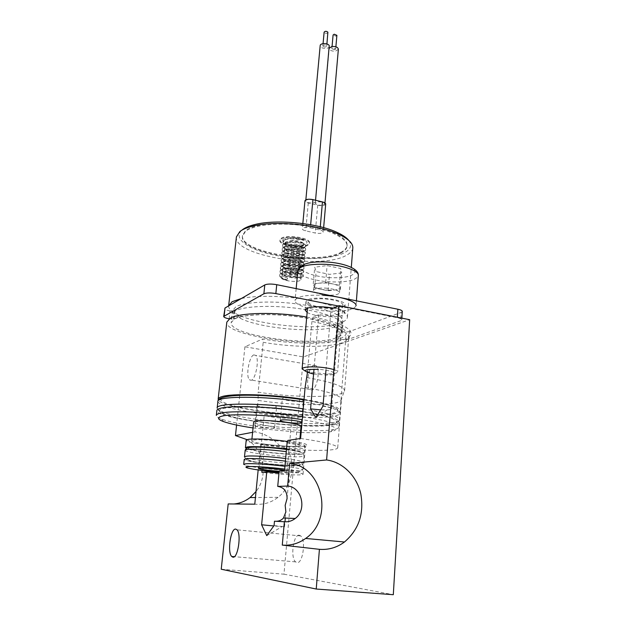 <?xml version="1.0" encoding="UTF-8"?>
<svg xmlns="http://www.w3.org/2000/svg" width="626" height="626" viewBox="0 0 626 626"><rect width="100%" height="100%" fill="white"/><g stroke="black" fill="none" stroke-linecap="round" stroke-linejoin="round"><path stroke-width="0.47" stroke-dasharray="3.13 2.35" d="M299.251 535.214C293.438 534.056 290.143 557.578 295.55 561.866L296.896 562.563C302.734 564.229 306.2 540.113 300.746 535.942L299.251 535.214M253.804 354.887C249.195 356.194 245.603 376.179 249.351 379.755L251.167 380.318C255.776 379.434 259.54 358.925 255.752 355.419L253.804 354.887M313.908 365.161C308.649 366.296 305.214 385.796 309.651 389.403L311.771 390.014C317.038 389.27 320.653 369.293 316.161 365.74L313.908 365.161M325.958 370.216L331.005 309.134C336.318 310.253 339.049 311.545 339.19 313.016C339.323 315.504 327.578 316.318 318.712 314.502L313.313 316.866C345.513 324.01 357.055 330.982 347.946 337.782C336.506 344.668 295.261 344.926 262.764 338.963L244.922 346.765L303.399 356.922L409.678 319.698M221.228 569.237L283.969 574.183L303.399 356.922M247.02 439.655C263.976 449.233 268.71 475.752 256.034 491.535M233.913 503.985L228.185 503.93M244.922 346.765L236.589 425.054M283.969 574.183L393.308 594.7M313.313 316.866L311.936 321.435C335.982 326.381 348.228 331.725 348.682 337.453L345.505 341.287C334.55 347.813 294.635 348.001 263.186 342.281L262.764 338.963M311.936 321.435L307.444 372.54M306.998 377.619C331.498 381.954 344.026 386.281 344.597 390.616L344.01 391.853C338.924 398.05 293.625 397.839 258.131 392.142L263.186 342.281M305.097 387.478C328.752 391.54 340.873 395.538 341.452 399.482L340.92 400.577C336.17 406.188 292.412 405.765 258.1 400.39L258.131 392.142M300.605 438.466C324.659 441.972 337.023 445.055 337.711 447.731C337.782 450.986 311.615 451.229 282.076 448.717C274.986 439.366 265.933 433.748 254.915 431.87L258.1 400.39M287.874 440.414C302.914 442.629 308.986 444.421 306.091 445.798C301.951 447.246 280.808 446.322 264.102 444.045L260.69 444.562L286.958 448.067L282.076 448.717M287.068 443.059C298.829 444.726 304.925 446.205 305.363 447.504L304.502 448.106C300.582 449.452 280.362 448.545 264.368 446.377L264.102 444.045M284.54 470.556C296.403 472.074 302.577 473.303 303.047 474.242C303.477 475.737 280.291 474.602 261.825 472.309M262.004 470.455L264.368 446.377M279.165 470.971C285.691 471.801 289.102 472.481 289.384 473.006C288.977 473.467 285.503 473.499 278.969 473.084M275.808 521.278L274.478 521.208M274.071 525.605L284.525 526.779L273.82 525.95M322.993 406.157C328.478 407.049 331.318 407.933 331.514 408.817C331.404 409.381 329.941 409.748 327.116 409.905L320.661 409.873M318.712 314.502L314.009 369.16M254.915 431.87L252.607 432.308M286.958 448.067C296.145 463.78 292.232 486.472 278.038 497.326C271.113 502.678 263.358 504.963 254.774 504.18M258.17 469.946L260.69 444.562M343.064 306.912L345.106 304.956C346.624 299.932 315.058 295.605 307.632 299.87L305.918 301.662C304.698 306.693 334.933 310.919 343.064 306.912M307.139 312.452C313.485 316.459 335.943 318.282 342.399 315.293L344.441 313.407C344.261 311.419 340.552 309.651 333.322 308.117M229.233 318.853L234.061 318.955C242.552 314.252 270.283 313.047 296.88 316.607C323.517 320.129 342.829 327.5 342.172 333.11C341.992 334.965 340.106 336.553 336.53 337.868L335.849 338.118L336.561 338.627L338.658 339.01C343.071 339.715 346.546 339.73 349.081 339.057L400.601 320.802L401.767 319.855C401.689 319.049 400.21 318.337 397.33 317.734L338.212 305.981M349.081 339.057L349.66 331.467L401.125 312.405L400.601 320.802M349.66 331.467C347.133 332.171 343.658 332.171 339.261 331.459L338.658 339.01M229.147 318.837L230.032 310.965L234.938 311.075C243.428 306.177 271.105 304.831 297.64 308.422C324.205 311.975 343.455 319.534 342.782 325.34C342.602 327.257 340.716 328.908 337.14 330.285L336.459 330.544L337.171 331.068L339.261 331.459M230.032 310.965C226.534 310.261 224.718 309.447 224.593 308.524M402.283 311.427L401.125 312.405M231.44 319.26L232.316 311.396M233.514 319.252L234.39 311.38M335.849 338.118L336.459 330.544M336.561 338.627L337.171 331.068M313.595 373.996L326.349 375.029C340.521 375.138 334.253 370.31 318.36 369.332M333.861 369.598C336.365 370.412 337.617 371.187 337.602 371.93C337.211 373.182 333.94 373.855 327.797 373.941L311.466 372.517L304.901 370.858M325.41 288.093C334.01 288.844 338.705 290.386 339.503 292.702C338.713 294.588 334.722 295.402 327.515 295.143C318.994 294.408 314.315 292.866 313.469 290.527C314.205 288.664 318.18 287.858 325.41 288.093M327.93 290.198L334.206 290.088C337.79 289.674 339.691 288.876 339.91 287.686L339.879 287.381C339.386 286.012 336.945 284.846 332.547 283.868L325.841 283.015L319.432 283.148C315.942 283.578 314.103 284.368 313.908 285.519L313.258 283.844L325.669 282.443L339.378 285.292L340.38 289.439L328.087 290.738L314.667 287.991L313.962 285.933C314.604 287.295 317.077 288.437 321.396 289.368L327.93 290.198M356.405 300.84L356.037 305.715C354.113 309.948 344.738 311.725 327.907 311.052C310.856 310.144 294.361 305.042 295.057 300.59C296.669 296.474 305.95 294.705 322.899 295.269M326.889 307.835C315.504 306.85 309.244 304.854 308.086 301.865C309.041 299.502 314.362 298.492 324.033 298.829C335.552 299.846 341.851 301.834 342.923 304.792C341.866 307.194 336.522 308.211 326.889 307.835M340.38 289.439L341.71 272.92L329.464 274.376L316.114 271.551L314.729 267.161L327.101 265.604L340.732 268.538L341.71 272.92M339.378 285.292L340.732 268.538M325.669 282.443L327.101 265.604M313.258 283.844L314.729 267.161M314.667 287.991L316.114 271.551M328.087 290.738L329.464 274.376M322.108 205.289C318.188 205.351 315.903 204.647 315.269 203.16L318.031 201.854C321.967 201.791 324.252 202.495 324.886 203.982L322.108 205.289M338.369 49.18L335.653 51.113C331.897 51.363 329.745 50.471 329.19 48.437L329.221 48.241M305.942 201.392L305.762 200.844C305.66 198.911 314.08 199.209 315.246 201.181L315.418 201.705C315.496 203.638 307.163 203.348 305.942 201.392M329.386 46.41C329.393 49.086 321.42 49.031 320.34 46.355L320.183 45.604M334.558 49.775L331.866 48.664L332.993 47.858L335.692 48.969L334.558 49.775M336.89 35.338L335.763 36.159L333.079 35.025M322.93 46.16L322.867 45.855C323.908 44.743 325.16 44.751 326.639 45.878L326.702 46.183C325.669 47.294 324.409 47.286 322.93 46.16M283.648 238.929C282.044 240.149 282.561 241.456 285.206 242.849C291.246 245.259 297.452 245.846 303.813 244.602L305.676 243.835C312.632 240.048 289.181 234.75 283.648 238.929M291.098 240.431C296.051 239.468 300.441 239.476 304.283 240.47L296.669 238.263C290.91 237.81 286.825 238.389 284.407 239.985C283.062 241.245 283.633 242.559 286.129 243.937C291.466 246.198 296.794 246.879 302.115 245.979L303.547 245.431L304.181 244.257C304.197 241.683 288.876 240.032 285.433 243.193L284.65 244.445C283.821 248.068 299.377 251.096 303.047 248.968L303.853 248.131C304.659 245.572 288.664 243.647 285.065 246.902L284.29 248.139C283.461 251.73 299.032 254.743 302.702 252.654L303.516 251.832C304.314 249.312 288.296 247.395 284.705 250.611L283.93 251.84C283.101 255.392 298.696 258.397 302.366 256.347L303.172 255.541C303.97 253.06 287.937 251.151 284.345 254.336L283.562 255.549C282.741 259.07 298.352 262.067 302.022 260.048L302.827 259.258C303.626 256.809 287.569 254.923 283.977 258.068L283.202 259.266C282.381 262.748 298.007 265.737 301.677 263.757L302.483 262.983C303.281 260.572 287.201 258.695 283.609 261.809L282.835 262.99C282.013 266.441 297.663 269.415 301.333 267.482L302.139 266.715C302.937 264.344 286.841 262.474 283.242 265.549L282.467 266.723C281.653 270.135 297.319 273.108 300.989 271.207L301.795 270.455C302.585 268.124 286.473 266.269 282.874 269.305L282.099 270.471C281.293 273.844 296.974 276.802 300.644 274.939L301.45 274.204C302.241 271.911 286.105 270.064 282.506 273.069L281.731 274.219C281.817 275.651 283.774 276.927 287.616 278.038L287.365 280.659C283.523 279.548 281.559 278.28 281.473 276.856L282.248 275.722C285.847 272.74 301.99 274.579 301.208 276.841L300.402 277.568C296.732 279.407 281.035 276.449 281.841 273.1L282.616 271.95C286.215 268.93 302.342 270.784 301.552 273.085L300.746 273.828C297.076 275.698 281.403 272.74 282.209 269.352L282.983 268.186C286.583 265.134 302.687 266.997 301.904 269.337L301.098 270.096C297.42 272.005 281.763 269.031 282.576 265.612L283.351 264.438C286.951 261.347 303.039 263.217 302.248 265.604L301.442 266.371C297.765 268.319 282.123 265.338 282.944 261.879L283.719 260.69C287.311 257.568 303.383 259.454 302.593 261.871L301.779 262.654C298.109 264.642 282.49 261.652 283.312 258.155L284.087 256.957C287.678 253.796 303.727 255.69 302.929 258.147L302.123 258.945C298.453 260.972 282.85 257.975 283.672 254.438L284.447 253.225C288.046 250.032 304.072 251.942 303.274 254.438L302.468 255.244C298.798 257.309 283.21 254.297 284.032 250.736L284.814 249.508C288.406 246.276 304.416 248.193 303.618 250.729L302.804 251.558C299.134 253.655 283.57 250.635 284.4 247.035L285.174 245.799C288.766 242.536 304.76 244.461 303.954 247.035L303.148 247.873C299.478 250.009 283.922 246.98 284.76 243.342L285.534 242.09L291.098 240.431C298.352 240.587 302.71 241.863 304.181 244.257M300.136 280.464C296.419 282.803 280.691 280.456 281.395 277.654L282.146 276.747C285.683 274.344 301.755 276.715 300.965 279.509L300.136 280.464M281.066 239.109C286.356 234.875 310.637 238.631 309.361 243.444L308.07 245.118C302.366 249.171 278.844 245.478 279.939 240.658L281.066 239.109M281.137 238.365C286.434 234.124 310.699 237.88 309.432 242.708L308.141 244.383C302.428 248.452 278.922 244.758 280.018 239.922L281.137 238.365M341.702 251.863C319.714 265.541 239.39 252.755 242.481 235.446L245.744 230.478C254.015 223.92 280.182 221.33 305.05 225.078C329.965 228.772 347.923 237.841 347.133 245.345C346.906 247.802 345.098 249.977 341.702 251.863M341.647 252.591C319.659 266.23 239.312 253.452 242.395 236.19L245.658 231.229C253.929 224.687 280.104 222.105 304.979 225.853C329.902 229.546 347.86 238.6 347.07 246.081C346.843 248.538 345.036 250.705 341.647 252.591M301.442 399.498L303.336 400.577L302.436 401.11C298.453 402.268 281.731 400.217 282.342 398.637L283.155 398.136L288.797 397.807M275.823 407.581C272.326 408.606 256.355 406.65 256.934 405.265L257.599 404.85C260.909 403.778 277.224 405.765 276.551 407.15L275.823 407.581M273.867 427.988C270.369 428.802 254.305 426.909 254.86 425.735L255.518 425.398C258.82 424.538 275.244 426.47 274.595 427.636L273.867 427.988M290.84 417.886C285.73 419.17 263.507 416.509 264.274 414.686L265.252 414.138C269.994 412.769 292.905 415.5 291.959 417.307L290.84 417.886M284.572 470.282L287.06 471.088L285.949 471.37L279.141 471.245M284.94 466.284C296.395 467.786 302.342 469.015 302.788 469.985L300.284 470.619C290.965 471.488 254.312 467.99 245.815 465.423L243.71 464.398M285.409 461.112C296.849 462.637 302.788 463.921 303.227 464.954L300.723 465.65C289.541 466.871 242.966 461.738 244.226 459.374M279.055 472.176L298.086 472.818C302.773 472.2 298.305 470.955 284.681 469.077M298.477 465.368C303.555 464.609 298.79 463.217 284.181 461.182C270.471 459.421 253.405 458.412 248.428 459.038C235.65 460.376 286.27 466.699 298.477 465.368M247.927 447.856C245.572 450.305 289.118 455.298 299.494 453.811C304.604 452.919 300.269 451.44 286.489 449.358M302.522 416.673C326.146 420.382 338.275 423.833 338.901 427.026C338.776 428.129 336.835 429.006 333.063 429.639L332.789 429.686C312.03 433.435 241.096 426.689 221.667 419.107C218.051 417.777 216.275 416.548 216.322 415.437M302.984 411.47C326.569 415.234 338.666 418.778 339.284 422.096C339.151 423.278 337.117 424.209 333.173 424.89C308.086 429.898 214.867 418.661 216.87 410.523M301.137 432.456C314.111 432.965 323.877 432.738 330.442 431.776L330.7 431.737C343.009 428.943 333.533 424.913 302.264 419.639M253.311 440.117C261.167 438.419 301.012 442.926 299.345 445.297L297.358 446.048C288.406 447.535 250.611 443.208 251.746 440.798L253.311 440.117M301.02 426.353L299.025 427.284C290.081 429.225 252.489 424.78 253.671 421.877M286.512 449.1C297.906 450.697 303.821 452.082 304.244 453.263L301.732 454.108C291.865 455.478 252.247 451.471 246.394 448.506M287.553 441.471C298.719 443.091 304.494 444.53 304.893 445.79L302.374 446.729C291.2 448.521 244.883 443.224 246.206 440.242M302.827 399.615C272.263 394.818 233.764 393.731 223.826 397.111C213.403 400.421 230.618 406.681 257.998 410.672C285.276 414.709 318.618 416.055 331.905 413.434C345.615 410.891 333.541 404.373 302.827 399.615M256.91 421.439C229.437 417.558 212.12 411.673 222.535 408.731C232.465 405.711 271.074 407.017 301.763 411.673C332.594 416.282 344.738 422.362 331.021 424.577C317.718 426.869 284.282 425.359 256.91 421.439M304.048 399.38C327.539 403.285 339.582 407.041 340.176 410.656C340.028 411.947 337.993 412.988 334.057 413.763C310.191 419.13 223.161 409.068 218.458 400.131M306.724 317.061C332.351 321.897 345.497 327.328 346.178 333.376C345.975 335.38 343.924 337.093 340.028 338.517C315.121 348.705 224.155 335.966 226.823 322.093M337.124 326.076C340.669 324.675 342.532 323.008 342.719 321.068C343.4 315.199 324.323 307.593 297.984 304.056C271.692 300.472 244.242 301.873 235.791 306.842L232.536 310.652C232.395 313.172 234.985 315.731 240.29 318.329C259.712 328.22 312.992 333.251 333.783 327.163L337.124 326.076M228.646 305.887C228.506 308.681 231.33 311.498 237.113 314.346C258.139 325.137 315.128 330.52 337.664 323.853L341.28 322.656C345.176 321.107 347.234 319.252 347.438 317.1C346.679 310.684 333.768 304.972 308.704 299.979C284.979 295.707 256.59 295.167 241.378 298.508M234.445 319.025C242.888 314.362 270.416 313.164 296.818 316.701C323.251 320.199 342.43 327.515 341.773 333.087C341.593 334.926 339.73 336.498 336.178 337.805C313.297 347.313 228.623 335.473 231.205 322.633L234.445 319.025M348.76 240.392C352.188 245.095 350.857 249.148 344.769 252.552C331.725 259.673 299.619 260.541 273.711 254.946C247.693 249.445 231.902 237.95 242.403 229.734M236.417 236.878C233.138 256.003 321.92 270.119 346.632 255.173C350.497 253.076 352.563 250.643 352.814 247.88M253.053 427.941L300.48 432.433M289.924 397.854L300.683 399.294M310.371 227.801L319.996 230.016C322.132 230.548 323.219 231.213 323.266 232.003C322.343 233.412 319.667 233.756 315.238 233.029L305.707 230.845C303.516 230.305 302.397 229.625 302.342 228.811C303.25 227.402 305.926 227.066 310.371 227.801L310.645 224.718M287.365 280.659L286.716 280.002L287.616 278.038M304.283 240.47C298.547 237.567 282.772 238.146 282.929 242.082C281.888 247.254 306.083 250.244 305.997 246.135C307.014 242.231 282.498 240.447 282.569 245.768C281.528 250.885 305.746 253.882 305.652 249.829C306.67 245.979 282.13 244.195 282.201 249.469C281.168 254.532 305.418 257.529 305.316 253.538C306.325 249.735 281.755 247.959 281.833 253.17C280.808 258.186 305.081 261.183 304.979 257.247C305.981 253.499 281.387 251.722 281.473 256.887C280.448 261.848 304.745 264.845 304.635 260.964C305.637 257.278 281.011 255.494 281.105 260.604C280.088 265.518 304.408 268.515 304.291 264.696C305.292 261.058 280.636 259.281 280.738 264.336C279.72 269.188 304.072 272.2 303.954 268.429C304.94 264.853 280.26 263.069 280.37 268.069C279.36 272.873 303.735 275.886 303.61 272.177C304.596 268.648 279.885 266.872 280.002 271.817C278.993 276.567 303.399 279.579 303.266 275.925C304.252 272.459 279.509 270.682 279.626 275.573C279.736 277.248 282.099 278.719 286.716 280.002M296.669 238.263C288.719 237.81 284.157 238.929 282.975 241.62C281.935 246.8 306.122 249.79 306.036 245.674C307.053 241.761 282.545 239.977 282.608 245.306C281.575 250.431 305.793 253.428 305.699 249.367C306.709 245.509 282.177 243.725 282.248 249.007C281.215 254.078 305.457 257.075 305.355 253.076C306.364 249.265 281.802 247.489 281.88 252.708C280.855 257.732 305.12 260.729 305.019 256.785C306.02 253.029 281.434 251.253 281.512 256.417C280.495 261.386 304.784 264.391 304.674 260.502C305.676 256.801 281.058 255.025 281.152 260.142C280.135 265.056 304.455 268.061 304.338 264.227C305.332 260.588 280.683 258.804 280.784 263.867C279.767 268.734 304.119 271.739 303.993 267.967C304.987 264.375 280.307 262.599 280.417 267.607C279.407 272.412 303.782 275.424 303.649 271.707C304.643 268.178 279.932 266.394 280.041 271.348C279.04 276.105 303.438 279.118 303.305 275.456C304.291 271.981 279.556 270.205 279.673 275.104C279.775 276.778 282.138 278.257 286.763 279.54M327.946 32.505C326.913 33.64 325.661 33.64 324.19 32.489M325.692 204.045C324.769 205.578 322.108 205.97 317.718 205.218L308.274 202.941C306.106 202.378 305.003 201.65 304.956 200.766M234.061 318.955L234.938 311.075M336.53 337.868L337.14 330.285M397.33 317.734L397.361 317.241M297.859 270.573C297.115 275.55 313.423 281.051 330.34 281.864C347.039 282.42 356.366 280.315 358.307 275.573M330.356 277.694C316.553 276.966 303.242 272.842 301.748 268.64C301.646 263.922 309.768 261.699 326.123 261.981C340.865 262.709 354.519 267.294 355.059 271.488C354.113 276.05 345.881 278.116 330.356 277.694M245.173 450.204C243.89 452.856 290.339 458.075 301.513 456.573L304.025 455.767L303.446 462.442C303.594 463.404 302.475 464.218 300.089 464.875C288.539 465.807 246.433 464.007 244.484 456.87C243.217 459.312 289.76 464.469 300.934 463.17L303.446 462.442C303.007 461.378 297.076 460.071 285.644 458.529M286.481 449.476C295.746 451.495 301.842 450.712 304.025 455.767C303.594 454.609 297.679 453.247 286.278 451.667M217.879 401.563C219.358 405.562 232.379 409.435 256.942 413.176C293.531 418.724 340.231 419.076 339.981 413.105C339.386 409.553 327.328 405.836 303.821 401.962M256.316 419.31C231.706 415.641 218.654 411.892 217.152 408.074C218.803 413.645 231.956 418.058 256.597 421.314C279.079 424.436 299.658 425.837 318.329 425.508C336.193 425.164 340.137 421.149 339.48 419.639C339.738 425.328 292.984 424.764 256.316 419.31M303.211 408.872C326.772 412.667 338.862 416.259 339.48 419.639L339.981 413.105C340.779 412.346 339.355 410.695 335.716 408.144C330.418 405.304 319.847 402.557 304.001 399.897M320.277 226.768L319.996 230.016M308.274 202.941L305.707 230.845M317.718 205.218L315.238 233.029M295.55 561.866L234.335 556.686M309.651 389.403L249.351 379.755M345.505 341.287L347.946 337.782M344.597 390.616L348.682 337.453M340.92 400.577L344.01 391.853M337.711 447.731L341.452 399.482M304.502 448.106L306.091 445.798M303.047 474.242L305.363 447.504M284.525 526.779L284.979 521.787M285.315 518.062L285.871 511.912M287.076 498.609L289.384 473.006M266.746 535.629L282.021 526.646M331.514 408.817L339.19 313.016M315.856 417.519L327.116 409.905M278.038 497.326L255.439 497.529M316.161 365.74L255.752 355.419M300.746 535.942L237.011 529.823M344.441 313.407L345.106 304.956M342.172 333.11L342.782 325.34M305.152 310.097L305.918 301.662M401.767 319.855L401.869 318.141M312.703 373.839L311.466 372.517M339.503 292.702L339.91 287.686M296.168 288.633L295.057 300.59M308.086 301.865L307.53 308.094M342.923 304.792L337.602 371.93M313.469 290.527L313.908 285.519M326.349 375.029L327.797 373.941M315.269 203.16L329.19 48.437M305.762 200.844L305.856 199.796M331.866 48.664L332.062 46.48M322.867 45.855L323.071 43.648M302.115 245.979L303.813 244.602M286.129 243.937L285.206 242.849M281.395 277.654L281.473 276.856M281.731 274.219L281.841 273.1M282.099 270.471L282.209 269.352M282.467 266.723L282.576 265.612M282.835 262.99L282.944 261.879M283.202 259.266L283.312 258.155M283.562 255.549L283.672 254.438M283.93 251.84L284.032 250.736M284.29 248.139L284.4 247.035M284.65 244.445L284.76 243.342M301.45 274.204L301.552 273.085M301.795 270.455L301.904 269.337M302.139 266.715L302.248 265.604M302.483 262.983L302.593 261.871M302.827 259.258L302.929 258.147M303.172 255.541L303.274 254.438M303.516 251.832L303.618 250.729M303.853 248.131L303.954 247.035M309.361 243.444L309.432 242.708M242.395 236.19L242.481 235.446M280.276 420.508L282.342 398.637M254.86 425.735L256.934 405.265M258.953 468.436L261.058 447.207M261.065 447.081L264.274 414.686M302.788 469.985L303.227 464.954M298.086 472.818L300.574 470.595M338.901 427.026L339.284 422.096M330.7 431.737L333.063 429.639M299.345 445.297L299.94 438.568M304.244 453.263L304.893 445.79M340.176 410.656L346.178 333.376M342.719 321.068L341.773 333.087M347.438 317.1L351.303 267.38M232.536 310.652L231.205 322.633M333.783 327.163L337.664 323.853M240.29 318.329L237.113 314.346M251.746 440.798L251.918 439.061M223.592 421.611L221.667 419.107M247.833 468.068L245.815 465.423M287.06 471.088L291.959 417.307M274.595 427.636L276.551 407.15M301.403 422.464L303.336 400.577M347.07 246.081L347.133 245.345M279.939 240.658L280.018 239.922M300.965 279.509L301.208 276.841M282.929 242.082L282.975 241.62M305.997 246.135L306.036 245.674M282.569 245.768L282.608 245.306M305.652 249.829L305.699 249.367M282.201 249.469L282.248 249.007M305.316 253.538L305.355 253.076M281.833 253.17L281.88 252.708M304.979 257.247L305.019 256.785M281.473 256.887L281.512 256.417M304.635 260.964L304.674 260.502M281.105 260.604L281.152 260.142M304.291 264.696L304.338 264.227M280.738 264.336L280.784 263.867M303.954 268.429L303.993 267.967M280.37 268.069L280.417 267.607M303.61 272.177L303.649 271.707M280.002 271.817L280.041 271.348M303.266 275.925L303.305 275.456M279.626 275.573L279.673 275.104M326.702 46.183L326.905 43.984M335.692 48.969L335.88 46.793M315.418 201.705L315.551 200.242M324.886 203.982L324.98 202.949M302.843 223.505L302.342 228.811M323.642 227.653L323.266 232.003"/><path stroke-width="0.94" d="M235.736 529.103C230.72 528 227.113 552.14 231.683 556.459L232.825 557.156C237.857 558.791 241.628 534.009 237.011 529.823L235.736 529.103M331.005 309.134L339.002 305.637L326.6 459.961L289.666 463.436L287.624 486.042C301.849 486.981 307.256 509.83 295.198 518.5C291.943 521.004 288.343 522.084 284.384 521.74L282.271 545.097L319.416 549.323C328.564 550.019 336.913 547.586 344.464 541.999C358.761 529.698 364.207 513.68 360.811 493.93C356.867 476.12 342.852 462.09 326.6 459.961M319.416 549.323L316.232 589.035L393.308 594.7L409.678 319.698L339.002 305.637M258.17 469.946L254.774 504.18L228.185 503.93L221.228 569.237L316.232 589.035M236.589 425.054L235.462 435.571L247.02 439.655M256.034 491.535L250.048 497.576C245.235 501.277 239.852 503.414 233.913 503.985M307.444 372.54L305.097 387.478L300.605 438.466L287.874 440.414L287.068 443.059L284.54 470.556L279.165 470.971L277.725 486.41C284.024 487.341 287.138 491.402 287.076 498.609L285.166 505.346L285.871 511.912L283.5 517.984C281.465 520.222 278.899 521.317 275.808 521.278M278.969 473.084L266.723 471.934L261.825 472.309L262.004 470.455M284.384 521.74L274.478 521.208L274.071 525.605L266.746 535.629L261.613 524.791L266.723 471.934M273.82 525.95L261.613 524.791M320.661 409.873L310.59 408.88L315.856 417.519L322.993 406.157L325.958 370.216M314.009 369.16L310.59 408.88M252.607 432.308L235.462 435.571M282.271 545.097C290.754 545.755 298.532 543.54 305.613 538.454C334.292 519.197 322.586 465.947 289.666 463.436M287.624 486.042L277.725 486.41M333.322 308.117C321.756 306.192 312.937 306.278 306.865 308.368L305.152 310.097L307.139 312.452M338.212 305.981L275.847 293.586C270.44 292.671 266.449 292.733 263.875 293.782L223.693 316.459C223.826 317.351 225.642 318.141 229.147 318.837L229.233 318.853M223.693 316.459L225.039 307.984L224.139 315.934M263.875 293.782L264.782 284.932L225.039 307.984M264.782 284.932C267.349 283.844 271.332 283.766 276.731 284.689L275.847 293.586M397.361 317.241L397.87 309.236L276.731 284.689M397.87 309.236C400.742 309.854 402.213 310.582 402.283 311.427L401.869 318.141M318.36 369.332C303.015 369.238 301.122 370.741 312.703 373.839L313.595 373.996M304.901 370.858L302.092 368.839C303.007 367.133 308.391 366.531 318.235 367.047C324.612 367.517 329.816 368.37 333.861 369.598M322.899 295.269C340.536 296.168 356.851 301.458 356.037 305.715M329.221 48.241L331.89 46.504C335.661 46.254 337.821 47.146 338.369 49.18L324.98 202.949M305.856 199.796L320.183 45.604C320.168 42.928 328.212 42.991 329.245 45.682L315.551 200.242M332.062 46.48L333.079 35.025L334.206 34.203L336.89 35.338L335.88 46.793M324.19 32.489L324.127 32.176C325.16 31.034 326.412 31.042 327.883 32.192L326.905 43.984M300.503 422.902C296.521 423.818 279.689 421.83 280.276 420.508L281.09 420.085C284.861 419.123 302.092 421.142 301.403 422.464L300.503 422.902M279.141 471.245C270.369 470.752 258.577 469.124 258.953 468.436L259.915 468.17C263.374 467.763 278.813 469.085 284.572 470.282M285.409 461.112C270.487 459.163 251.284 458.029 246.088 458.748L244.226 459.374L243.71 464.398L245.564 463.819C250.76 463.185 269.986 464.367 284.94 466.284M284.681 469.077C270.917 467.286 252.56 466.096 247.653 466.66C245.306 466.91 245.369 467.372 247.833 468.068C254.328 469.617 264.735 470.987 279.055 472.176M286.489 449.358C272.819 447.433 254.539 446.408 249.633 447.261L247.927 447.856M302.984 411.47C271.152 406.54 229.938 405.155 220.164 408.379C218.051 408.989 216.948 409.701 216.87 410.523L216.322 415.437C216.393 414.647 217.488 413.966 219.609 413.387C229.374 410.327 270.643 411.814 302.522 416.673M302.264 419.639C271.629 414.928 231.252 413.348 221.706 416.235C216.925 417.589 217.551 419.381 223.592 421.611C229.969 423.849 239.789 425.962 253.053 427.941M251.918 439.061L253.671 421.877L255.244 421.032C263.108 418.849 302.718 423.489 301.02 426.353L299.94 438.568M246.394 448.506L245.431 447.707L247.301 446.948C252.497 446.048 271.645 447.074 286.512 449.1M245.431 447.707L246.206 440.242L248.076 439.413C253.311 438.38 272.693 439.366 287.553 441.471M218.458 400.131L218.153 399.122C218.247 398.222 219.35 397.432 221.463 396.759C231.252 393.151 272.341 394.294 304.048 399.38M218.153 399.122L226.823 322.093L230.235 318.251C239.695 312.499 276.363 311.693 306.724 317.061M241.378 298.508L232.074 301.724L228.646 305.887L236.417 236.878L239.922 231.487C242.677 229.366 246.847 227.606 252.442 226.221C274.485 220.336 318.274 224.476 338.924 234.39C348.408 238.858 353.041 243.35 352.814 247.88L351.303 267.38M242.403 229.734C245.063 227.684 249.07 225.986 254.446 224.648C275.604 218.983 317.445 222.934 337.257 232.473C342.758 235.016 346.593 237.653 348.76 240.392M300.48 432.433L301.137 432.456M288.797 397.807L289.924 397.854M300.683 399.294L301.442 399.498M302.843 223.505L304.956 200.766C305.864 199.24 308.524 198.849 312.93 199.608L322.46 201.924C324.581 202.48 325.653 203.192 325.692 204.045L323.642 227.653M325.543 264.305C308.735 263.875 299.502 265.964 297.859 270.573C299.846 264.149 309.205 261.269 325.919 261.95C343.181 262.771 359.152 268.421 358.307 275.573C359.16 270.808 343.025 265.103 325.543 264.305M285.644 458.529C270.729 456.565 251.542 455.454 246.347 456.213L244.484 456.87L245.173 450.204L247.043 449.476C252.239 448.607 271.394 449.656 286.278 451.667M303.821 401.962L303.649 401.939C264.642 395.695 216.22 395.851 217.879 401.563C217.144 392.971 264.563 393.832 303.289 399.787L304.001 399.897M217.879 401.563L217.152 408.074C215.446 402.635 263.945 402.721 303.047 408.848L303.211 408.872M312.93 199.608L310.645 224.718M322.46 201.924L320.277 226.768M234.335 556.686L231.683 556.459M284.979 521.787L285.315 518.062M255.439 497.529L250.048 497.576M305.613 538.454L344.464 541.999M283.5 517.984L295.198 518.5M297.859 270.573L296.168 288.633M307.53 308.094L302.092 368.839M358.307 275.573L356.405 300.84M323.071 43.648L324.127 32.176M245.173 450.204C246.081 448.607 246.949 447.84 247.771 447.903C253.53 446.205 271.989 447.512 286.481 449.476M254.446 224.648L252.442 226.221M337.257 232.473L338.924 234.39"/></g></svg>
